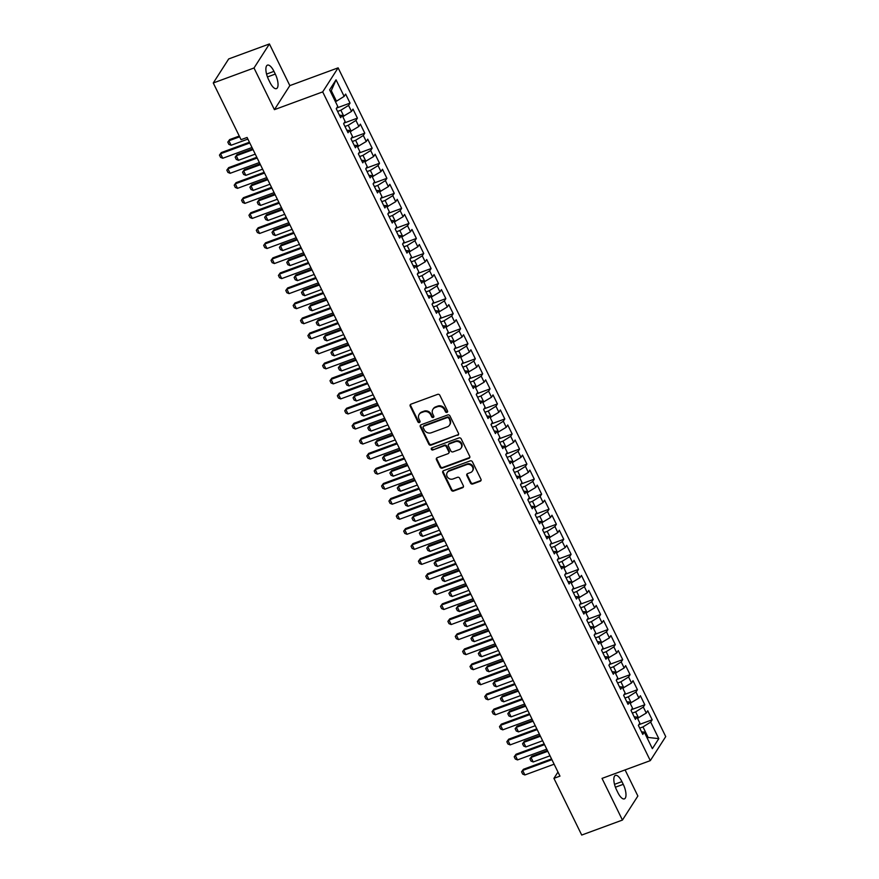 <?xml version="1.0" encoding="UTF-8"?>
<svg xmlns="http://www.w3.org/2000/svg" width="879" height="879" viewBox="0 0 879 879"><rect width="100%" height="100%" fill="white"/><g stroke="black" fill="none" stroke-linecap="round" stroke-linejoin="round"><path stroke-width="1.32" d="M446.993 412.394A1.187 1.066 -147.3 0 0 447.521 410.976L439.841 395.286A1.703 1.516 -147.3 0 0 437.632 394.363L410.976 404.164A1.703 1.516 -147.3 0 0 410.218 406.186L417.91 421.876A1.187 1.066 -147.3 0 0 419.942 422.14A1.187 1.066 -147.3 0 0 419.975 421.118L418.986 419.085A5.439 4.867 -147.3 0 1 419.151 414.405A5.439 4.867 -147.3 0 1 421.415 412.614L423.634 411.801A5.439 4.867 -147.3 0 1 430.688 414.778L431.677 416.811A1.187 1.066 -147.3 0 0 433.721 417.064A1.187 1.066 -147.3 0 0 433.754 416.042L432.754 414.02A5.439 4.867 -147.3 0 1 432.918 409.339A5.439 4.867 -147.3 0 1 435.182 407.548L437.401 406.724A5.439 4.867 -147.3 0 1 444.455 409.713L445.455 411.735A1.187 1.066 -147.3 0 0 446.993 412.394M432.918 409.339L433.336 408.691A5.439 4.867 -147.3 0 1 435.599 406.9L437.819 406.076A5.439 4.867 -147.3 0 1 444.873 409.065L445.862 411.086A1.187 1.066 -147.3 0 0 447.631 411.636M410.526 404.428A1.703 1.516 -147.3 0 0 410.636 405.538L418.327 421.228A1.187 1.066 -147.3 0 0 420.085 421.766M419.151 414.405L419.569 413.756A5.439 4.867 -147.3 0 1 421.821 411.965L424.052 411.152A5.439 4.867 -147.3 0 1 431.106 414.13L432.094 416.163A1.187 1.066 -147.3 0 0 433.852 416.701M470.518 483.065A1.703 1.516 -147.3 0 0 472.726 483.999L480.198 481.242A1.703 1.516 -147.3 0 0 480.956 479.22L472.419 461.805A1.703 1.516 -147.3 0 0 470.221 460.871L443.565 470.683A1.703 1.516 -147.3 0 0 442.807 472.704L451.345 490.119A1.703 1.516 -147.3 0 0 453.542 491.053L462.574 487.735A1.703 1.516 -147.3 0 0 463.332 485.713L459.684 478.253A1.703 1.516 -147.3 0 0 457.476 477.319L453.004 478.967A4.538 4.065 -147.3 0 1 447.246 472.572A4.538 4.065 -147.3 0 1 449.125 471.067L466.672 464.617A4.538 4.065 -147.3 0 1 472.441 471.012A4.538 4.065 -147.3 0 1 470.551 472.517L467.617 473.594A1.703 1.516 -147.3 0 0 466.87 475.605L470.518 483.065L470.935 482.417A1.703 1.516 -147.3 0 0 473.144 483.351L480.615 480.593A1.703 1.516 -147.3 0 0 481.066 480.33M559.967 776.124L247.087 137.465L241.055 139.684L213.267 82.978L254.009 67.991L274.413 109.655L322.692 91.888L650.306 760.632L602.027 778.398L622.442 820.063L581.711 835.05L553.924 778.344L559.967 776.124M457.706 435.325A1.703 1.516 -147.3 0 0 458.464 433.303L449.927 415.888A1.703 1.516 -147.3 0 0 447.719 414.954L421.074 424.766A1.703 1.516 -147.3 0 0 420.316 426.787L428.842 444.203A1.703 1.516 -147.3 0 0 431.051 445.137L458.124 434.676A1.703 1.516 -147.3 0 0 458.574 434.413M461.178 438.841L469.705 456.267A1.703 1.516 -147.3 0 1 468.957 458.289L442.302 468.1A1.703 1.516 -147.3 0 1 440.093 467.167L436.445 459.706A1.703 1.516 -147.3 0 1 437.204 457.684L448.004 453.707A1.703 1.516 -147.3 0 0 448.762 451.685L446.345 446.741A1.703 1.516 -147.3 0 0 444.137 445.807L432.886 449.949A1.187 1.066 -147.3 0 1 431.38 448.279A1.187 1.066 -147.3 0 1 431.875 447.883L458.97 437.918A1.703 1.516 -147.3 0 1 461.178 438.841M322.692 91.888L338.118 67.848L665.733 736.591L650.306 760.632M336.679 108.018L350.051 103.096L345.634 94.064L344.15 96.371L336.042 79.824L329.625 89.834L337.734 106.381L336.25 108.688L340.667 117.709L342.151 115.402L345.095 121.423L343.623 123.73L348.04 132.751L349.523 130.444L352.468 136.465L350.985 138.772L355.413 147.793L356.885 145.485L359.841 151.507L358.357 153.814L362.774 162.835L364.258 160.527L367.202 166.549L365.73 168.856L370.147 177.877L371.63 175.569L374.575 181.59L373.092 183.898L377.52 192.919L378.992 190.611L381.947 196.632L380.464 198.94L384.881 207.96L386.364 205.653L389.309 211.674L387.837 213.971L392.254 223.002L393.737 220.695L396.682 226.716L395.198 229.012L399.626 238.044L401.099 235.737L404.054 241.758L402.571 244.054L406.988 253.086L408.471 250.779L411.416 256.789L409.933 259.096L414.361 268.128L415.844 265.821L418.789 271.831L417.305 274.138L421.733 283.17L423.206 280.862L426.15 286.873L424.678 289.18L429.095 298.212L430.578 295.904L433.523 301.915L432.039 304.222L436.467 313.254L437.951 310.946L440.895 316.956L439.412 319.264L443.829 328.296L445.312 325.988L448.257 331.998L446.785 334.306L451.202 343.337L452.685 341.03L455.63 347.04L454.146 349.348L458.574 358.379L460.047 356.072L463.002 362.082L461.519 364.389L465.936 373.41L467.419 371.114L470.364 377.124L468.892 379.431L473.309 388.452L474.792 386.156L477.736 392.166L476.253 394.473L480.681 403.494L482.153 401.198L485.109 407.208L483.626 409.515L488.043 418.536L489.526 416.228L492.471 422.25L490.998 424.557L495.415 433.578L496.899 431.27L499.843 437.292L498.36 439.599L502.788 448.62L504.26 446.312L507.216 452.333L505.733 454.641L510.15 463.662L511.633 461.354L514.578 467.375L513.105 469.683L517.522 478.703L519.006 476.396L521.95 482.417L520.467 484.725L524.895 493.745L526.367 491.438L529.323 497.459L527.839 499.766L532.256 508.787L533.74 506.48L536.684 512.501L535.201 514.808L539.629 523.829L541.112 521.522L544.057 527.543L542.574 529.85L547.002 538.871L548.474 536.564L551.419 542.585L549.946 544.892L554.363 553.913L555.847 551.605L558.791 557.627L557.308 559.934L561.736 568.955L563.219 566.647L566.164 572.668L564.681 574.976L569.098 583.997L570.581 581.689L573.526 587.71L572.053 590.018L576.47 599.038L577.953 596.731L580.898 602.752L579.415 605.06L583.843 614.08L585.315 611.773L588.271 617.794L586.787 620.091L591.204 629.122L592.688 626.815L595.632 632.836L594.16 635.132L598.577 644.164L600.06 641.857L603.005 647.867L601.522 650.174L605.95 659.206L607.422 656.899L610.378 662.909L608.894 665.216L613.311 674.248L614.795 671.941L617.739 677.951L616.267 680.258L620.684 689.29L622.167 686.982L625.112 692.993L623.629 695.3L628.056 704.332L629.529 702.024L632.484 708.034L631.001 710.342L635.418 719.374L636.901 717.066L639.846 723.076L638.374 725.384L642.791 734.415L644.274 732.108L641.549 731.866M350.051 103.096L348.567 105.403L351.523 111.413L342.755 116.632M344.052 123.06L357.423 118.138L352.995 109.106L351.523 111.413M357.423 118.138L355.94 120.445L358.885 126.455L350.117 131.674M351.424 138.091L364.785 133.179L360.368 124.148L358.885 126.455M364.785 133.179L363.313 135.487L366.257 141.497L357.489 146.716M358.786 153.133L372.158 148.221L367.741 139.19L366.257 141.497M372.158 148.221L370.674 150.529L373.63 156.539L364.862 161.747M366.158 168.175L379.53 163.263L375.102 154.232L373.63 156.539M379.53 163.263L378.047 165.571L380.992 171.581L372.224 176.789M373.531 183.217L386.892 178.305L382.475 169.273L380.992 171.581M386.892 178.305L385.42 180.613L388.364 186.623L379.596 191.831M380.893 198.258L394.264 193.347L389.847 184.315L388.364 186.623M394.264 193.347L392.781 195.643L395.737 201.665L386.969 206.873M388.265 213.3L401.637 208.389L397.209 199.357L395.737 201.665M401.637 208.389L400.154 210.685L403.098 216.706L394.33 221.915M395.627 228.342L408.999 223.42L404.582 214.399L403.098 216.706M408.999 223.42L407.526 225.727L410.471 231.748L401.703 236.956M403 243.384L416.371 238.462L411.954 229.441L410.471 231.748M416.371 238.462L414.888 240.769L417.833 246.79L409.065 251.998M410.372 258.426L423.744 253.504L419.316 244.483L417.833 246.79M423.744 253.504L422.261 255.811L425.205 261.832L416.437 267.04M417.734 273.468L431.106 268.545L426.689 259.525L425.205 261.832M431.106 268.545L429.622 270.853L432.578 276.874L423.81 282.082M425.106 288.51L438.478 283.587L434.05 274.567L432.578 276.874M438.478 283.587L436.995 285.895L439.939 291.916L431.171 297.124M432.479 303.552L445.84 298.629L441.423 289.609L439.939 291.916M445.84 298.629L444.367 300.937L447.312 306.958L438.544 312.166M439.841 318.594L453.212 313.671L448.795 304.65L447.312 306.958M453.212 313.671L451.729 315.979L454.685 322L445.917 327.208M447.213 333.635L460.585 328.713L456.157 319.692L454.685 322M460.585 328.713L459.102 331.02L462.046 337.042L453.278 342.25M454.586 348.677L467.947 343.755L463.53 334.734L462.046 337.042M467.947 343.755L466.474 346.062L469.419 352.083L460.651 357.292M461.947 363.719L475.319 358.797L470.902 349.776L469.419 352.083M475.319 358.797L473.836 361.104L476.792 367.125L468.024 372.333M469.32 378.761L482.692 373.839L478.264 364.818L476.792 367.125M482.692 373.839L481.209 376.146L484.153 382.167L475.385 387.375M476.693 393.803L490.053 388.881L485.637 379.86L484.153 382.167M490.053 388.881L488.581 391.188L491.526 397.209L482.758 402.417M484.054 408.845L497.426 403.922L493.009 394.902L491.526 397.209M497.426 403.922L495.943 406.23L498.898 412.251L490.13 417.459M491.427 423.887L504.799 418.964L500.371 409.944L498.898 412.251M504.799 418.964L503.315 421.272L506.26 427.282L497.492 432.501M498.8 438.929L512.16 434.006L507.743 424.986L506.26 427.282M512.16 434.006L510.688 436.314L513.633 442.324L504.865 447.543M506.161 453.971L519.533 449.048L515.116 440.027L513.633 442.324M519.533 449.048L518.05 451.356L521.005 457.366L512.237 462.585M513.534 469.012L526.906 464.09L522.478 455.069L521.005 457.366M526.906 464.09L525.422 466.397L528.367 472.408L519.599 477.627M520.895 484.054L534.267 479.132L529.85 470.1L528.367 472.408M534.267 479.132L532.795 481.439L535.74 487.449L526.971 492.669M528.268 499.096L541.64 494.174L537.223 485.142L535.74 487.449M541.64 494.174L540.156 496.481L543.101 502.491L534.333 507.71M535.641 514.138L549.012 509.216L544.584 500.184L543.101 502.491M549.012 509.216L547.529 511.523L550.474 517.533L541.706 522.752M543.002 529.18L556.374 524.258L551.957 515.226L550.474 517.533M556.374 524.258L554.902 526.565L557.846 532.575L549.078 537.794M550.375 544.211L563.747 539.299L559.319 530.268L557.846 532.575M563.747 539.299L562.263 541.607L565.208 547.617L556.44 552.825M557.747 559.253L571.108 554.341L566.691 545.31L565.208 547.617M571.108 554.341L569.636 556.649L572.581 562.659L563.813 567.867M565.109 574.295L578.481 569.383L574.064 560.352L572.581 562.659M578.481 569.383L576.998 571.691L579.953 577.701L571.185 582.909M572.482 589.337L585.853 584.425L581.426 575.393L579.953 577.701M585.853 584.425L584.37 586.722L587.315 592.743L578.547 597.951M579.854 604.378L593.215 599.467L588.798 590.435L587.315 592.743M593.215 599.467L591.743 601.763L594.687 607.785L585.919 612.993M587.216 619.42L600.588 614.498L596.171 605.477L594.687 607.785M600.588 614.498L599.104 616.805L602.06 622.826L593.292 628.035M594.589 634.462L607.96 629.54L603.532 620.519L602.06 622.826M607.96 629.54L606.477 631.847L609.422 637.868L600.654 643.076M601.961 649.504L615.322 644.582L610.905 635.561L609.422 637.868M615.322 644.582L613.85 646.889L616.794 652.91L608.026 658.118M609.323 664.546L622.695 659.624L618.278 650.603L616.794 652.91M622.695 659.624L621.211 661.931L624.167 667.952L615.399 673.16M616.695 679.588L630.067 674.665L625.639 665.645L624.167 667.952M630.067 674.665L628.584 676.973L631.529 682.994L622.761 688.202M624.068 694.63L637.429 689.707L633.012 680.687L631.529 682.994M637.429 689.707L635.956 692.015L638.901 698.036L630.133 703.244M631.43 709.672L644.801 704.749L640.384 695.728L638.901 698.036M644.801 704.749L643.318 707.057L646.274 713.078L637.506 718.286M638.802 724.714L652.174 719.791L647.746 710.77L646.274 713.078M652.174 719.791L650.691 722.098L658.8 738.646L652.372 748.655L644.274 732.108M636.901 717.066L634.177 716.824M647.076 737.844L648.142 737.448L642.988 726.922L639.714 728.12M650.691 722.098L642.988 726.922M658.8 738.646L648.142 737.448L647.427 738.558M629.529 702.024L626.804 701.783M638.572 717.89L635.616 711.88L632.342 713.089M643.318 707.057L635.616 711.88M622.167 686.982L619.442 686.741M631.199 702.848L628.254 696.838L624.969 698.047M635.956 692.015L628.254 696.838M614.795 671.941L612.07 671.699M623.826 687.807L620.882 681.796L617.607 683.005M628.584 676.973L620.882 681.796M607.422 656.899L604.697 656.657M616.465 672.765L613.509 666.754L610.235 667.963M621.211 661.931L613.509 666.754M600.06 641.857L597.335 641.615M609.092 657.734L606.147 651.713L602.862 652.921M613.85 646.889L606.147 651.713M592.688 626.815L589.963 626.573M601.719 642.692L598.775 636.671L595.501 637.879M606.477 631.847L598.775 636.671M585.315 611.773L582.59 611.542M594.358 627.65L591.402 621.629L588.128 622.837M599.104 616.805L591.402 621.629M577.953 596.731L575.229 596.5M586.985 612.608L584.041 606.587L580.766 607.796M591.743 601.763L584.041 606.587M570.581 581.689L567.856 581.458M579.613 597.566L576.668 591.545L573.394 592.754M584.37 586.722L576.668 591.545M563.219 566.647L560.483 566.417M572.251 582.524L569.295 576.503L566.021 577.712M576.998 571.691L569.295 576.503M555.847 551.605L553.122 551.375M564.878 567.482L561.934 561.461L558.659 562.67M569.636 556.649L561.934 561.461M548.474 536.564L545.749 536.333M557.506 552.441L554.561 546.419L551.287 547.628M562.263 541.607L554.561 546.419M541.112 521.522L538.387 521.291M550.144 537.399L547.199 531.377L543.914 532.586M554.902 526.565L547.199 531.377M533.74 506.48L531.015 506.249M542.772 522.357L539.827 516.336L536.553 517.544M547.529 511.523L539.827 516.336M526.367 491.438L523.642 491.207M535.399 507.315L532.454 501.294L529.18 502.502M540.156 496.481L532.454 501.294M519.006 476.396L516.281 476.165M528.037 492.273L525.093 486.252L521.807 487.46M532.795 481.439L525.093 486.252M511.633 461.354L508.908 461.123M520.665 477.231L517.72 471.21L514.446 472.419M525.422 466.397L517.72 471.21M504.26 446.312L501.535 446.082M513.303 462.189L510.347 456.168L507.073 457.377M518.05 451.356L510.347 456.168M496.899 431.27L494.174 431.04M505.93 447.147L502.986 441.126L499.701 442.335M510.688 436.314L502.986 441.126M489.526 416.228L486.801 415.998M498.558 432.105L495.613 426.095L492.339 427.293M503.315 421.272L495.613 426.095M482.153 401.198L479.429 400.956M491.196 417.064L488.241 411.053L484.966 412.251M495.943 406.23L488.241 411.053M474.792 386.156L472.067 385.914M483.824 402.022L480.879 396.011L477.594 397.209M488.581 391.188L480.879 396.011M467.419 371.114L464.694 370.872M476.451 386.98L473.506 380.97L470.232 382.167M481.209 376.146L473.506 380.97M460.047 356.072L457.322 355.83M469.089 371.938L466.134 365.928L462.859 367.125M473.836 361.104L466.134 365.928M452.685 341.03L449.96 340.788M461.717 356.896L458.772 350.886L455.498 352.083M466.474 346.062L458.772 350.886M445.312 325.988L442.587 325.746M454.344 341.854L451.399 335.844L448.125 337.042M459.102 331.02L451.399 335.844M437.951 310.946L435.215 310.705M446.982 326.812L444.027 320.802L440.753 322.011M451.729 315.979L444.027 320.802M430.578 295.904L427.853 295.663M439.61 311.77L436.665 305.76L433.391 306.969M444.367 300.937L436.665 305.76M423.206 280.862L420.481 280.621M432.237 296.728L429.293 290.718L426.018 291.927M436.995 285.895L429.293 290.718M415.844 265.821L413.119 265.579M424.876 281.687L421.931 275.676L418.646 276.885M429.622 270.853L421.931 275.676M408.471 250.779L405.746 250.537M417.503 266.656L414.558 260.634L411.284 261.843M422.261 255.811L414.558 260.634M401.099 235.737L398.374 235.495M410.13 251.614L407.186 245.593L403.911 246.801M414.888 240.769L407.186 245.593M393.737 220.695L391.012 220.464M402.769 236.572L399.824 230.551L396.539 231.759M407.526 225.727L399.824 230.551M386.364 205.653L383.64 205.422M395.396 221.53L392.452 215.509L389.177 216.717M400.154 210.685L392.452 215.509M378.992 190.611L376.267 190.38M388.035 206.488L385.079 200.467L381.805 201.676M392.781 195.643L385.079 200.467M371.63 175.569L368.905 175.339M380.662 191.446L377.717 185.425L374.432 186.634M385.42 180.613L377.717 185.425M364.258 160.527L361.533 160.297M373.289 176.404L370.345 170.383L367.07 171.592M378.047 165.571L370.345 170.383M356.885 145.485L354.16 145.255M365.928 161.362L362.972 155.341L359.698 156.55M370.674 150.529L362.972 155.341M349.523 130.444L346.798 130.213M358.555 146.321L355.61 140.299L352.325 141.508M363.313 135.487L355.61 140.299M342.151 115.402L339.426 115.171M351.182 131.279L348.238 125.257L344.964 126.466M355.94 120.445L348.238 125.257M343.821 116.237L340.865 110.216L337.591 111.424M348.567 105.403L340.865 110.216M557.967 772.048L553.924 778.344M622.442 820.063L637.868 796.022L625.079 769.916M274.413 109.655L289.839 85.615L269.424 43.95L254.009 67.991M269.424 43.95L228.694 58.937L213.267 82.978M289.839 85.615L338.118 67.848M344.15 96.371L336.448 101.195L331.295 90.669L330.581 91.779M336.448 101.195L335.382 101.59M336.042 79.824L331.295 90.669M273.962 71.364A11.075 4.087 69.8 0 0 267.469 65.134A11.075 4.087 69.8 0 0 268.622 79.681L269.952 82.384A11.075 4.087 69.8 0 0 276.445 88.625A11.075 4.087 69.8 0 0 275.292 74.067L273.962 71.364L266.568 74.089M617.904 792.649A11.075 4.087 69.8 0 0 624.398 798.879A11.075 4.087 69.8 0 0 623.244 784.332L621.914 781.618A11.075 4.087 69.8 0 0 615.421 775.388A11.075 4.087 69.8 0 0 616.575 789.935L617.904 792.649M420.623 425.029A1.703 1.516 -147.3 0 0 420.733 426.139L429.26 443.554A1.703 1.516 -147.3 0 0 431.468 444.488L458.124 434.676M448.653 418.272A1.187 1.066 -147.3 0 0 447.103 417.624L423.711 426.227A1.187 1.066 -147.3 0 0 423.184 427.644L424.227 429.787A5.439 4.867 -147.3 0 0 431.281 432.765L447.279 426.886A5.439 4.867 -147.3 0 0 449.532 425.095A5.439 4.867 -147.3 0 0 449.696 420.415L449.07 417.624A1.187 1.066 -147.3 0 0 447.521 416.976L447.103 417.624M423.217 426.623L423.634 425.974A1.187 1.066 -147.3 0 1 424.128 425.579L447.521 416.976M449.532 425.095L449.949 424.447A5.439 4.867 -147.3 0 0 450.114 419.766L449.696 420.415M449.07 417.624L450.114 419.766M436.753 457.948A1.703 1.516 -147.3 0 0 436.863 459.058L440.511 466.518A1.703 1.516 -147.3 0 0 442.719 467.452L469.364 457.64A1.703 1.516 -147.3 0 0 469.815 457.377M448.719 453.146L449.136 452.498A1.703 1.516 -147.3 0 0 449.18 451.037L446.763 446.092A1.703 1.516 -147.3 0 0 444.554 445.159L432.886 449.949M431.655 447.993A1.187 1.066 -147.3 0 0 433.303 449.301M459.223 449.587A4.538 4.065 -147.3 0 0 460.508 443.082A4.538 4.065 -147.3 0 0 455.355 441.687L449.169 443.961A1.703 1.516 -147.3 0 0 448.411 445.983L450.839 450.927A1.703 1.516 -147.3 0 0 453.048 451.861L459.223 449.587M461.112 448.081L461.53 447.433A4.538 4.065 -147.3 0 0 455.772 441.038L455.355 441.687M448.466 444.521L448.883 443.873A1.703 1.516 -147.3 0 1 449.587 443.313L455.772 441.038M467.167 473.858A1.703 1.516 -147.3 0 0 467.276 474.957L470.935 482.417M472.441 471.012L472.847 470.364A4.538 4.065 -147.3 0 0 467.09 463.969L466.672 464.617M447.246 472.572L447.664 471.913A4.538 4.065 -147.3 0 1 449.543 470.419L467.09 463.969M443.115 470.946A1.703 1.516 -147.3 0 0 443.225 472.056L451.762 489.471A1.703 1.516 -147.3 0 0 453.96 490.405L462.991 487.076A1.703 1.516 -147.3 0 0 463.442 486.812M336.459 109.106L336.481 108.326M239.264 136.047L229.639 139.585L228.892 140.761L231.1 145.266L247.889 139.091M231.1 145.266L228.903 144.376L227.793 142.123L229.639 139.585M239.637 136.805L228.892 140.761L227.793 142.123M252.009 147.507L222.761 158.264L220.563 157.374L219.453 155.111L221.299 152.583L249.427 142.233M222.761 158.264L220.552 153.748L249.79 142.991M219.453 155.111L221.299 152.583M343.821 124.148L343.854 123.368M252.669 148.87L237.011 154.627L236.264 155.803L238.473 160.308L255.251 154.133M238.473 160.308L236.264 159.418L235.165 157.165L237.011 154.627M253.042 149.628L236.264 155.803L235.165 157.165M351.193 139.19L351.215 138.41M260.041 163.912L244.373 169.669L243.626 170.845L245.834 175.35L262.623 169.175M245.834 175.35L243.637 174.46L242.527 172.207L244.373 169.669M260.415 164.67L243.626 170.845L242.527 172.207M259.371 162.549L230.133 173.306L227.936 172.416L226.826 170.152L228.672 167.625L256.789 157.275M230.133 173.306L227.925 168.79L257.162 158.033M226.826 170.152L228.672 167.625M266.744 177.591L237.506 188.348L235.297 187.458L234.199 185.194L236.044 182.667L264.161 172.317M237.506 188.348L235.286 183.832L264.535 173.075M234.199 185.194L236.044 182.667M358.555 154.221L358.588 153.451M267.414 178.953L251.746 184.711L250.998 185.887L253.207 190.391L269.996 184.216M253.207 190.391L251.009 189.501L249.9 187.249L251.746 184.711M267.776 179.712L250.998 185.887L249.9 187.249M365.928 169.262L365.961 168.493M274.775 193.995L259.118 199.753L258.36 200.928L260.58 205.433L277.357 199.258M260.58 205.433L258.371 204.543L257.272 202.291L259.118 199.753M275.149 194.753L258.36 200.928L257.272 202.291M274.105 192.633L244.867 203.39L242.67 202.5L241.56 200.236L243.406 197.709L271.534 187.359M244.867 203.39L242.659 198.874L271.897 188.117M241.56 200.236L243.406 197.709M281.478 207.675L252.24 218.431L250.043 217.542L248.933 215.278L250.779 212.751L278.896 202.401M252.24 218.431L250.032 213.916L279.269 203.159M248.933 215.278L250.779 212.751M373.3 184.304L373.322 183.535M282.148 209.037L266.48 214.795L265.733 215.97L267.941 220.475L284.73 214.3M267.941 220.475L265.744 219.585L264.634 217.333L266.48 214.795M282.522 209.784L265.733 215.97L264.634 217.333M288.85 222.706L259.613 233.473L257.404 232.572L256.305 230.32L258.151 227.793L286.268 217.443M259.613 233.473L257.393 228.958L286.642 218.201M256.305 230.32L258.151 227.793M380.662 199.346L380.695 198.577M289.521 224.079L273.852 229.837L273.105 231.012L275.314 235.517L292.103 229.342M275.314 235.517L273.116 234.627L272.007 232.375L273.852 229.837M289.883 224.826L273.105 231.012L272.007 232.375M296.212 237.748L266.974 248.515L264.777 247.614L263.667 245.362L265.513 242.835L293.641 232.485M266.974 248.515L264.766 243.999L294.004 233.243M263.667 245.362L265.513 242.835M388.035 214.388L388.068 213.619M296.882 239.121L281.225 244.878L280.467 246.054L282.686 250.559L299.464 244.384M282.686 250.559L280.478 249.669L279.379 247.417L281.225 244.878M297.256 239.868L280.467 246.054L279.379 247.417M303.585 252.789L274.347 263.557L272.138 262.656L271.04 260.404L272.886 257.877L301.003 247.526M274.347 263.557L272.138 259.041L301.376 248.285M271.04 260.404L272.886 257.877M395.407 229.43L395.429 228.661M304.255 254.152L288.587 259.92L287.84 261.085L290.048 265.601L306.837 259.426M290.048 265.601L287.851 264.711L286.741 262.447L288.587 259.92M304.628 254.91L287.84 261.085L286.741 262.447M310.957 267.831L281.709 278.599L279.511 277.698L278.412 275.446L280.258 272.919L308.375 262.568M281.709 278.599L279.5 274.083L308.749 263.326M278.412 275.446L280.258 272.919M402.769 244.472L402.802 243.703M311.627 269.194L295.959 274.962L295.212 276.127L297.421 280.643L314.199 274.468M297.421 280.643L295.223 279.753L294.113 277.489L295.959 274.962M311.99 269.952L295.212 276.127L294.113 277.489M318.319 282.873L289.081 293.641L286.884 292.74L285.774 290.488L287.62 287.96L315.737 277.61M289.081 293.641L286.873 289.125L316.11 278.368M285.774 290.488L287.62 287.96M410.141 259.514L410.163 258.745M318.989 284.236L303.332 290.004L302.574 291.169L304.793 295.685L321.571 289.51M304.793 295.685L302.585 294.795L301.486 292.531L303.332 290.004M319.363 284.994L302.574 291.169L301.486 292.531M325.691 297.915L296.454 308.683L294.245 307.782L293.147 305.529L294.992 302.991L323.109 292.652M296.454 308.683L294.245 304.167L323.483 293.41M293.147 305.529L294.992 302.991M417.514 274.556L417.536 273.787M326.362 299.278L310.694 305.046L309.946 306.211L312.155 310.726L328.944 304.552M312.155 310.726L309.957 309.837L308.848 307.573L310.694 305.046M326.735 300.036L309.946 306.211L308.848 307.573M333.064 312.957L303.815 323.725L301.618 322.824L300.508 320.571L302.365 318.033L330.482 307.694M303.815 323.725L301.607 319.209L330.845 308.452M300.508 320.571L302.365 318.033M424.876 289.598L424.909 288.828M333.723 314.319L318.066 320.088L317.319 321.253L319.527 325.768L336.305 319.593M319.527 325.768L317.33 324.878L316.22 322.615L318.066 320.088M334.097 315.078L317.319 321.253L316.22 322.615M340.426 327.999L311.188 338.767L308.99 337.866L307.881 335.613L309.727 333.075L337.844 322.736M311.188 338.767L308.979 334.251L338.217 323.494M307.881 335.613L309.727 333.075M432.248 304.639L432.27 303.87M341.096 329.361L325.439 335.13L324.681 336.294L326.9 340.81L343.678 334.635M326.9 340.81L324.692 339.92L323.593 337.657L325.439 335.13M341.47 330.119L324.681 336.294L323.593 337.657M347.798 343.041L318.561 353.808L316.352 352.908L315.253 350.655L317.099 348.117L345.216 337.778M318.561 353.808L316.352 349.293L345.59 338.525M315.253 350.655L317.099 348.117M439.621 319.681L439.643 318.912M348.469 344.403L332.8 350.172L332.053 351.336L334.262 355.852L351.051 349.677M334.262 355.852L332.064 354.962L330.954 352.699L332.8 350.172M348.831 345.161L332.053 351.336L330.954 352.699M355.171 358.083L325.922 368.839L323.725 367.949L322.615 365.697L324.461 363.159L352.589 352.82M325.922 368.839L323.714 364.335L352.951 353.567M322.615 365.697L324.461 363.159M446.982 334.723L447.015 333.954M355.83 359.445L340.173 365.214L339.426 366.378L341.634 370.894L358.412 364.719M341.634 370.894L339.426 370.004L338.327 367.741L340.173 365.214M356.204 360.203L339.426 366.378L338.327 367.741M362.533 373.125L333.295 383.881L331.097 382.991L329.988 380.739L331.833 378.201L359.95 367.861M333.295 383.881L331.086 379.376L360.324 368.609M329.988 380.739L331.833 378.201M454.355 349.765L454.377 348.985M363.203 374.487L347.546 380.255L346.787 381.42L348.996 385.936L365.785 379.761M348.996 385.936L346.798 385.046L345.7 382.783L347.546 380.255M363.576 375.245L346.787 381.42L345.7 382.783M369.905 388.166L340.667 398.923L338.459 398.033L337.36 395.781L339.206 393.243L367.323 382.892M340.667 398.923L338.448 394.418L367.697 383.651M337.36 395.781L339.206 393.243M461.728 364.807L461.75 364.027M370.575 389.529L354.907 395.297L354.16 396.462L356.369 400.978L373.157 394.803M356.369 400.978L354.171 400.077L353.061 397.824L354.907 395.297M370.938 390.287L354.16 396.462L353.061 397.824M377.278 403.208L348.029 413.965L345.832 413.075L344.722 410.823L346.568 408.285L374.696 397.934M348.029 413.965L345.821 409.46L375.058 398.692M344.722 410.823L346.568 408.285M469.089 379.849L469.122 379.069M377.937 404.571L362.28 410.339L361.533 411.504L363.741 416.02L380.519 409.845M363.741 416.02L361.533 415.119L360.434 412.866L362.28 410.339M378.311 405.329L361.533 411.504L360.434 412.866M384.639 418.25L355.402 429.007L353.204 428.117L352.094 425.865L353.94 423.326L382.057 412.976M355.402 429.007L353.193 424.502L382.431 413.734M352.094 425.865L353.94 423.326M476.462 394.891L476.484 394.111M385.31 419.613L369.641 425.381L368.894 426.546L371.103 431.062L387.892 424.887M371.103 431.062L368.905 430.161L367.796 427.908L369.641 425.381M385.683 420.371L368.894 426.546L367.796 427.908M392.012 433.292L362.774 444.049L360.566 443.159L359.467 440.906L361.313 438.368L389.43 428.018M362.774 444.049L360.555 439.544L389.804 428.776M359.467 440.906L361.313 438.368M483.824 409.933L483.857 409.153M392.682 434.655L377.014 440.423L376.267 441.588L378.475 446.103L395.264 439.929M378.475 446.103L376.278 445.203L375.168 442.95L377.014 440.423M393.045 435.413L376.267 441.588L375.168 442.95M399.385 448.334L370.136 459.091L367.938 458.201L366.829 455.948L368.675 453.41L396.803 443.06M370.136 459.091L367.927 454.586L397.165 443.818M366.829 455.948L368.675 453.41M491.196 424.975L491.229 424.194M400.044 449.696L384.387 455.465L383.629 456.63L385.848 461.145L402.626 454.97M385.848 461.145L383.64 460.244L382.541 457.992L384.387 455.465M400.417 450.455L383.629 456.63L382.541 457.992M406.746 463.376L377.509 474.133L375.311 473.243L374.201 470.99L376.047 468.452L404.164 458.102M377.509 474.133L375.3 469.628L404.538 458.86M374.201 470.99L376.047 468.452M498.569 440.016L498.591 439.236M407.416 464.738L391.748 470.507L391.001 471.671L393.21 476.187L409.999 470.001M393.21 476.187L391.012 475.286L389.902 473.034L391.748 470.507M407.79 465.496L391.001 471.671L389.902 473.034M414.119 478.418L384.881 489.174L382.673 488.284L381.574 486.021L383.42 483.494L411.537 473.144M384.881 489.174L382.662 484.659L411.91 473.902M381.574 486.021L383.42 483.494M505.93 455.058L505.963 454.278M414.789 479.78L399.121 485.538L398.374 486.713L400.582 491.229L417.371 485.043M400.582 491.229L398.385 490.328L397.275 488.076L399.121 485.538M415.152 480.538L398.374 486.713L397.275 488.076M421.481 493.46L392.243 504.216L390.045 503.326L388.936 501.063L390.781 498.536L418.909 488.186M392.243 504.216L390.034 499.701L419.272 488.944M388.936 501.063L390.781 498.536M513.303 470.1L513.336 469.32M422.151 494.822L406.494 500.58L405.735 501.755L407.955 506.271L424.733 500.085M407.955 506.271L405.746 505.37L404.648 503.118L406.494 500.58M422.524 495.58L405.735 501.755L404.648 503.118M428.853 508.501L399.615 519.258L397.407 518.368L396.308 516.105L398.154 513.578L426.271 503.227M399.615 519.258L397.407 514.742L426.645 503.986M396.308 516.105L398.154 513.578M520.676 485.142L520.698 484.362M429.523 509.864L413.855 515.621L413.108 516.797L415.317 521.313L432.105 515.127M415.317 521.313L413.119 520.412L412.009 518.16L413.855 515.621M429.897 510.622L413.108 516.797L412.009 518.16M436.226 523.543L406.977 534.3L404.779 533.41L403.681 531.147L405.527 528.62L433.644 518.269M406.977 534.3L404.769 529.784L434.017 519.028M403.681 531.147L405.527 528.62M528.037 500.184L528.07 499.404M436.896 524.906L421.228 530.663L420.481 531.839L422.689 536.344L439.467 530.169M422.689 536.344L420.492 535.454L419.382 533.201L421.228 530.663M437.259 525.664L420.481 531.839L419.382 533.201M443.587 538.585L414.35 549.342L412.152 548.452L411.042 546.189L412.888 543.661L441.005 533.311M414.35 549.342L412.141 544.826L441.379 534.069M411.042 546.189L412.888 543.661M535.41 515.226L535.432 514.446M444.258 539.948L428.6 545.705L427.842 546.881L430.062 551.386L446.84 545.211M430.062 551.386L427.853 550.496L426.754 548.243L428.6 545.705M444.631 540.706L427.842 546.881L426.754 548.243M450.96 553.627L421.722 564.384L419.514 563.494L418.415 561.231L420.261 558.703L448.378 548.353M421.722 564.384L419.514 559.868L448.751 549.111M418.415 561.231L420.261 558.703M542.782 530.268L542.804 529.488M451.63 554.99L435.962 560.747L435.215 561.923L437.423 566.428L454.212 560.253M437.423 566.428L435.226 565.538L434.116 563.285L435.962 560.747M452.004 555.748L435.215 561.923L434.116 563.285M458.333 568.669L429.084 579.426L426.886 578.536L425.777 576.272L427.633 573.745L455.751 563.395M429.084 579.426L426.875 574.91L456.113 564.153M425.777 576.272L427.633 573.745M550.144 545.299L550.177 544.53M458.992 570.031L443.335 575.789L442.587 576.965L444.796 581.469L461.574 575.295M444.796 581.469L442.598 580.579L441.489 578.327L443.335 575.789M459.365 570.79L442.587 576.965L441.489 578.327M465.694 583.711L436.456 594.468L434.259 593.578L433.149 591.314L434.995 588.787L463.112 578.437M436.456 594.468L434.248 589.952L463.486 579.195M433.149 591.314L434.995 588.787M557.517 560.341L557.539 559.571M466.364 585.073L450.707 590.831L449.949 592.006L452.169 596.511L468.946 590.336M452.169 596.511L449.96 595.621L448.861 593.369L450.707 590.831M466.738 585.832L449.949 592.006L448.861 593.369M473.067 598.753L443.829 609.51L441.621 608.62L440.522 606.356L442.368 603.829L470.485 593.479M443.829 609.51L441.621 604.994L470.858 594.237M440.522 606.356L442.368 603.829M564.889 575.382L564.911 574.613M473.737 600.115L458.069 605.873L457.322 607.048L459.53 611.553L476.319 605.378M459.53 611.553L457.333 610.663L456.223 608.411L458.069 605.873M474.111 600.862L457.322 607.048L456.223 608.411M480.439 613.784L451.191 624.551L448.993 623.65L447.883 621.398L449.729 618.871L477.857 608.521M451.191 624.551L448.982 620.036L478.22 609.279M447.883 621.398L449.729 618.871M572.251 590.424L572.284 589.655M481.099 615.157L465.441 620.915L464.694 622.09L466.903 626.595L483.681 620.42M466.903 626.595L464.694 625.705L463.596 623.453L465.441 620.915M481.472 615.904L464.694 622.09L463.596 623.453M487.801 628.826L458.563 639.593L456.366 638.692L455.256 636.44L457.102 633.913L485.219 623.563M458.563 639.593L456.355 635.077L485.593 624.321M455.256 636.44L457.102 633.913M579.624 605.466L579.646 604.697M488.471 630.199L472.814 635.956L472.056 637.132L474.264 641.637L491.053 635.462M474.264 641.637L472.067 640.747L470.968 638.495L472.814 635.956M488.845 630.946L472.056 637.132L470.968 638.495M495.174 643.867L465.936 654.635L463.727 653.734L462.629 651.482L464.475 648.955L492.592 638.604M465.936 654.635L463.716 650.119L492.965 639.363M462.629 651.482L464.475 648.955M586.996 620.508L587.018 619.739M495.844 645.23L480.176 650.998L479.429 652.163L481.637 656.679L498.426 650.504M481.637 656.679L479.44 655.789L478.33 653.526L480.176 650.998M496.206 645.988L479.429 652.163L478.33 653.526M502.546 658.909L473.298 669.677L471.1 668.776L469.99 666.524L471.836 663.997L499.964 653.646M473.298 669.677L471.089 665.161L500.327 654.405M469.99 666.524L471.836 663.997M594.358 635.55L594.391 634.781M503.206 660.272L487.548 666.04L486.801 667.205L489.01 671.721L505.788 665.546M489.01 671.721L486.801 670.831L485.702 668.567L487.548 666.04M503.579 661.03L486.801 667.205L485.702 668.567M509.908 673.951L480.67 684.719L478.473 683.818L477.363 681.566L479.209 679.038L507.326 668.688M480.67 684.719L478.462 680.203L507.699 669.446M477.363 681.566L479.209 679.038M601.73 650.592L601.752 649.823M510.578 675.314L494.921 681.082L494.163 682.247L496.371 686.763L513.16 680.588M496.371 686.763L494.174 685.873L493.064 683.609L494.921 681.082M510.952 676.072L494.163 682.247L493.064 683.609M517.281 688.993L488.043 699.761L485.834 698.86L484.736 696.607L486.581 694.08L514.698 683.73M488.043 699.761L485.823 695.245L515.072 684.488M484.736 696.607L486.581 694.08M609.092 665.634L609.125 664.865M517.951 690.356L502.283 696.124L501.535 697.289L503.744 701.805L520.533 695.63M503.744 701.805L501.546 700.915L500.437 698.651L502.283 696.124M518.313 691.114L501.535 697.289L500.437 698.651M524.653 704.035L495.404 714.803L493.207 713.902L492.097 711.649L493.943 709.111L522.071 698.772M495.404 714.803L493.196 710.287L522.434 699.53M492.097 711.649L493.943 709.111M616.465 680.676L616.498 679.906M525.312 705.397L509.655 711.166L508.908 712.331L511.117 716.846L527.894 710.671M511.117 716.846L508.908 715.956L507.809 713.693L509.655 711.166M525.686 706.156L508.908 712.331L507.809 713.693M532.015 719.077L502.777 729.845L500.58 728.944L499.47 726.691L501.316 724.153L529.433 713.814M502.777 729.845L500.569 725.329L529.806 714.572M499.47 726.691L501.316 724.153M623.837 695.718L623.859 694.948M532.685 720.439L517.017 726.208L516.27 727.372L518.478 731.888L535.267 725.713M518.478 731.888L516.281 730.998L515.171 728.735L517.017 726.208M533.059 721.198L516.27 727.372L515.171 728.735M539.387 734.119L510.15 744.887L507.941 743.986L506.842 741.733L508.688 739.195L536.805 728.856M510.15 744.887L507.93 740.371L537.179 729.603M506.842 741.733L508.688 739.195M631.199 710.759L631.232 709.99M540.058 735.481L524.389 741.25L523.642 742.414L525.851 746.93L542.64 740.755M525.851 746.93L523.653 746.04L522.544 743.777L524.389 741.25M540.42 736.239L523.642 742.414L522.544 743.777M546.749 749.161L517.511 759.917L515.314 759.027L514.204 756.775L516.05 754.237L544.178 743.898M517.511 759.917L515.303 755.413L544.54 744.645M514.204 756.775L516.05 754.237M638.572 725.801L638.604 725.032M547.419 750.523L531.762 756.292L531.004 757.456L533.223 761.972L550.001 755.797M533.223 761.972L531.015 761.082L529.916 758.819L531.762 756.292M547.793 751.281L531.004 757.456L529.916 758.819M554.122 764.203L524.884 774.959L522.675 774.069L521.577 771.817L523.423 769.279L551.54 758.94M524.884 774.959L522.675 770.454L551.913 759.687M521.577 771.817L523.423 769.279M444.873 409.065L444.455 409.713M437.819 406.076L437.401 406.724M435.599 406.9L435.182 407.548M432.094 416.163L431.677 416.811M431.106 414.13L430.688 414.778M424.052 411.152L423.634 411.801M421.821 411.965L421.415 412.614M418.327 421.228L417.91 421.876M410.636 405.538L410.218 406.186M445.862 411.086L445.455 411.735M431.468 444.488L431.051 445.137M429.26 443.554L428.842 444.203M420.733 426.139L420.316 426.787M424.128 425.579L423.711 426.227M469.364 457.64L468.957 458.289M442.719 467.452L442.302 468.1M440.511 466.518L440.093 467.167M436.863 459.058L436.445 459.706M449.18 451.037L448.762 451.685M446.763 446.092L446.345 446.741M444.554 445.159L444.137 445.807M449.587 443.313L449.169 443.961M467.276 474.957L466.87 475.605M449.543 470.419L449.125 471.067M462.991 487.076L462.574 487.735M453.96 490.405L453.542 491.053M451.762 489.471L451.345 490.119M443.225 472.056L442.807 472.704M480.615 480.593L480.198 481.242M473.144 483.351L472.726 483.999M267.458 76.956L275.292 74.067M615.41 787.21L623.244 784.332M614.52 784.343L621.914 781.618"/></g></svg>
